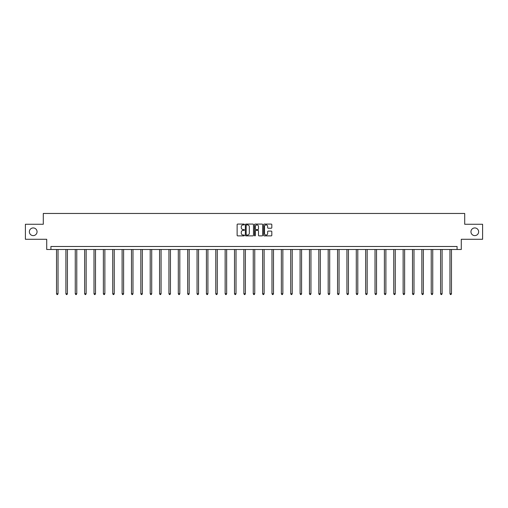 <?xml version="1.0" encoding="UTF-8"?>
<svg xmlns="http://www.w3.org/2000/svg" width="508" height="508" viewBox="0 0 508 508"><rect width="100%" height="100%" fill="white"/><g stroke="black" fill="none" stroke-linecap="round" stroke-linejoin="round"><path stroke-width="0.76" d="M244.392 224.492A0.413 0.413 0 0 0 243.98 224.079L237.719 224.079A0.591 0.591 0 0 0 237.128 224.669L237.128 235.28A0.591 0.591 0 0 0 237.719 235.871L243.98 235.871A0.413 0.413 0 0 0 244.392 235.458A0.413 0.413 0 0 0 243.98 235.045L243.167 235.045A1.886 1.886 0 0 1 241.281 233.159L241.281 232.277A1.886 1.886 0 0 1 243.167 230.391L243.98 230.391A0.413 0.413 0 0 0 244.392 229.978A0.413 0.413 0 0 0 243.98 229.565L243.167 229.565A1.886 1.886 0 0 1 241.281 227.679L241.281 226.79A1.886 1.886 0 0 1 243.167 224.904L243.98 224.904A0.413 0.413 0 0 0 244.392 224.492M470.948 231.775A3.842 3.842 0 0 0 474.796 235.617A3.842 3.842 0 0 0 478.638 231.775A3.842 3.842 0 0 0 474.796 227.933A3.842 3.842 0 0 0 470.948 231.775M29.362 231.775A3.842 3.842 0 0 0 33.204 235.617A3.842 3.842 0 0 0 37.052 231.775A3.842 3.842 0 0 0 33.204 227.933A3.842 3.842 0 0 0 29.362 231.775M271.228 228.238A0.591 0.591 0 0 0 271.812 227.648L271.812 224.669A0.591 0.591 0 0 0 271.228 224.079L264.268 224.079A0.591 0.591 0 0 0 263.684 224.669L263.684 235.28A0.591 0.591 0 0 0 264.268 235.871L271.228 235.871A0.591 0.591 0 0 0 271.812 235.28L271.812 231.686A0.591 0.591 0 0 0 271.228 231.096L268.249 231.096A0.591 0.591 0 0 0 267.659 231.686L267.659 233.47A1.575 1.575 0 0 1 266.084 235.045A1.575 1.575 0 0 1 264.509 233.47L264.509 226.485A1.575 1.575 0 0 1 266.084 224.904A1.575 1.575 0 0 1 267.659 226.485L267.659 227.648A0.591 0.591 0 0 0 268.249 228.238L271.228 228.238M457.079 249.492L461.283 249.492L461.283 239.281L482.6 239.281L482.6 224.269L464.706 224.269L464.706 213.462L43.294 213.462L43.294 224.269L25.4 224.269L25.4 239.281L46.717 239.281L46.717 249.492L457.079 249.492L457.079 246.488L50.921 246.488L50.921 249.492M253.486 224.669A0.591 0.591 0 0 0 252.895 224.079L245.942 224.079A0.591 0.591 0 0 0 245.351 224.669L245.351 235.28A0.591 0.591 0 0 0 245.942 235.871L252.895 235.871A0.591 0.591 0 0 0 253.486 235.28L253.486 224.669M255.105 224.079L262.058 224.079A0.591 0.591 0 0 1 262.649 224.669L262.649 235.28A0.591 0.591 0 0 1 262.058 235.871L259.086 235.871A0.591 0.591 0 0 1 258.496 235.28L258.496 230.975A0.591 0.591 0 0 0 257.905 230.391L255.93 230.391A0.591 0.591 0 0 0 255.34 230.975L255.34 235.458A0.413 0.413 0 0 1 254.927 235.871A0.413 0.413 0 0 1 254.514 235.458L254.514 224.669A0.591 0.591 0 0 1 255.105 224.079M246.59 224.904A0.413 0.413 0 0 0 246.177 225.317L246.177 234.632A0.413 0.413 0 0 0 246.59 235.045L247.44 235.045A1.886 1.886 0 0 0 249.326 233.159L249.326 226.79A1.886 1.886 0 0 0 247.44 224.904L246.59 224.904M258.496 226.511A1.575 1.575 0 0 0 256.915 224.936A1.575 1.575 0 0 0 255.34 226.511L255.34 228.975A0.591 0.591 0 0 0 255.93 229.565L257.905 229.565A0.591 0.591 0 0 0 258.496 228.975L258.496 226.511M56.534 249.492L56.534 293.757L58.033 293.757L58.033 249.492M58.033 293.757L57.588 294.538L56.985 294.538L56.534 293.757M65.9 249.492L65.9 293.757L67.405 293.757L67.405 249.492M67.405 293.757L66.954 294.538L66.351 294.538L65.9 293.757M75.267 249.492L75.267 293.757L76.772 293.757L76.772 249.492M76.772 293.757L76.321 294.538L75.717 294.538L75.267 293.757M84.639 249.492L84.639 293.757L86.138 293.757L86.138 249.492M86.138 293.757L85.687 294.538L85.09 294.538L84.639 293.757M94.005 249.492L94.005 293.757L95.504 293.757L95.504 249.492M95.504 293.757L95.053 294.538L94.456 294.538L94.005 293.757M103.372 249.492L103.372 293.757L104.87 293.757L104.87 249.492M104.87 293.757L104.419 294.538L103.823 294.538L103.372 293.757M112.738 249.492L112.738 293.757L114.243 293.757L114.243 249.492M114.243 293.757L113.792 294.538L113.189 294.538L112.738 293.757M122.104 249.492L122.104 293.757L123.609 293.757L123.609 249.492M123.609 293.757L123.158 294.538L122.555 294.538L122.104 293.757M131.47 249.492L131.47 293.757L132.975 293.757L132.975 249.492M132.975 293.757L132.524 294.538L131.921 294.538L131.47 293.757M140.843 249.492L140.843 293.757L142.342 293.757L142.342 249.492M142.342 293.757L141.891 294.538L141.294 294.538L140.843 293.757M150.209 249.492L150.209 293.757L151.708 293.757L151.708 249.492M151.708 293.757L151.257 294.538L150.66 294.538L150.209 293.757M159.576 249.492L159.576 293.757L161.074 293.757L161.074 249.492M161.074 293.757L160.63 294.538L160.026 294.538L159.576 293.757M168.942 249.492L168.942 293.757L170.447 293.757L170.447 249.492M170.447 293.757L169.996 294.538L169.393 294.538L168.942 293.757M178.308 249.492L178.308 293.757L179.813 293.757L179.813 249.492M179.813 293.757L179.362 294.538L178.759 294.538L178.308 293.757M187.681 249.492L187.681 293.757L189.179 293.757L189.179 249.492M189.179 293.757L188.728 294.538L188.125 294.538L187.681 293.757M197.047 249.492L197.047 293.757L198.545 293.757L198.545 249.492M198.545 293.757L198.095 294.538L197.498 294.538L197.047 293.757M206.413 249.492L206.413 293.757L207.912 293.757L207.912 249.492M207.912 293.757L207.461 294.538L206.864 294.538L206.413 293.757M215.779 249.492L215.779 293.757L217.278 293.757L217.278 249.492M217.278 293.757L216.833 294.538L216.23 294.538L215.779 293.757M225.146 249.492L225.146 293.757L226.651 293.757L226.651 249.492M226.651 293.757L226.2 294.538L225.596 294.538L225.146 293.757M234.512 249.492L234.512 293.757L236.017 293.757L236.017 249.492M236.017 293.757L235.566 294.538L234.963 294.538L234.512 293.757M243.884 249.492L243.884 293.757L245.383 293.757L245.383 249.492M245.383 293.757L244.932 294.538L244.335 294.538L243.884 293.757M253.251 249.492L253.251 293.757L254.749 293.757L254.749 249.492M254.749 293.757L254.298 294.538L253.702 294.538L253.251 293.757M262.617 249.492L262.617 293.757L264.116 293.757L264.116 249.492M264.116 293.757L263.665 294.538L263.068 294.538L262.617 293.757M271.983 249.492L271.983 293.757L273.488 293.757L273.488 249.492M273.488 293.757L273.037 294.538L272.434 294.538L271.983 293.757M281.349 249.492L281.349 293.757L282.854 293.757L282.854 249.492M282.854 293.757L282.404 294.538L281.8 294.538L281.349 293.757M290.722 249.492L290.722 293.757L292.221 293.757L292.221 249.492M292.221 293.757L291.77 294.538L291.167 294.538L290.722 293.757M300.088 249.492L300.088 293.757L301.587 293.757L301.587 249.492M301.587 293.757L301.136 294.538L300.539 294.538L300.088 293.757M309.455 249.492L309.455 293.757L310.953 293.757L310.953 249.492M310.953 293.757L310.502 294.538L309.905 294.538L309.455 293.757M318.821 249.492L318.821 293.757L320.319 293.757L320.319 249.492M320.319 293.757L319.875 294.538L319.272 294.538L318.821 293.757M328.187 249.492L328.187 293.757L329.692 293.757L329.692 249.492M329.692 293.757L329.241 294.538L328.638 294.538L328.187 293.757M337.553 249.492L337.553 293.757L339.058 293.757L339.058 249.492M339.058 293.757L338.607 294.538L338.004 294.538L337.553 293.757M346.926 249.492L346.926 293.757L348.425 293.757L348.425 249.492M348.425 293.757L347.974 294.538L347.37 294.538L346.926 293.757M356.292 249.492L356.292 293.757L357.791 293.757L357.791 249.492M357.791 293.757L357.34 294.538L356.743 294.538L356.292 293.757M365.658 249.492L365.658 293.757L367.157 293.757L367.157 249.492M367.157 293.757L366.706 294.538L366.109 294.538L365.658 293.757M375.025 249.492L375.025 293.757L376.53 293.757L376.53 249.492M376.53 293.757L376.079 294.538L375.475 294.538L375.025 293.757M384.391 249.492L384.391 293.757L385.896 293.757L385.896 249.492M385.896 293.757L385.445 294.538L384.842 294.538L384.391 293.757M393.757 249.492L393.757 293.757L395.262 293.757L395.262 249.492M395.262 293.757L394.811 294.538L394.208 294.538L393.757 293.757M403.13 249.492L403.13 293.757L404.628 293.757L404.628 249.492M404.628 293.757L404.178 294.538L403.581 294.538L403.13 293.757M412.496 249.492L412.496 293.757L413.995 293.757L413.995 249.492M413.995 293.757L413.544 294.538L412.947 294.538L412.496 293.757M421.862 249.492L421.862 293.757L423.361 293.757L423.361 249.492M423.361 293.757L422.91 294.538L422.313 294.538L421.862 293.757M431.228 249.492L431.228 293.757L432.733 293.757L432.733 249.492M432.733 293.757L432.283 294.538L431.679 294.538L431.228 293.757M440.595 249.492L440.595 293.757L442.1 293.757L442.1 249.492M442.1 293.757L441.649 294.538L441.046 294.538L440.595 293.757M449.967 249.492L449.967 293.757L451.466 293.757L451.466 249.492M451.466 293.757L451.015 294.538L450.412 294.538L449.967 293.757"/></g></svg>
